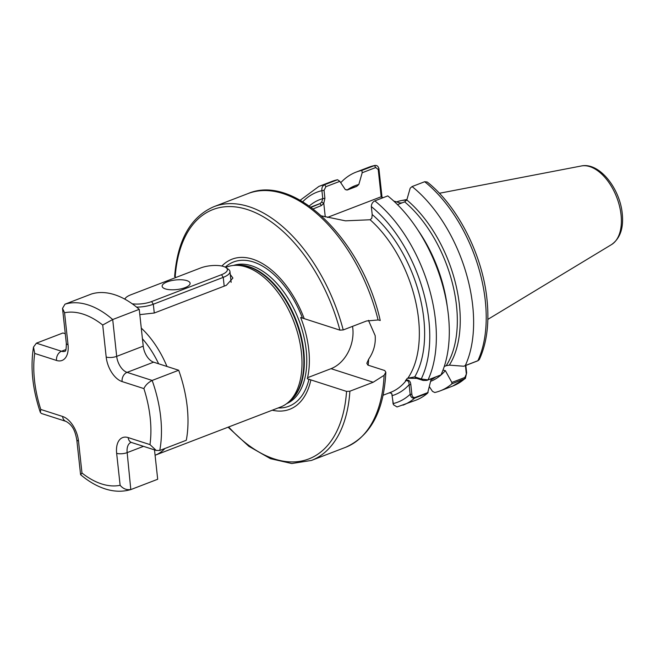 <?xml version="1.0" encoding="UTF-8"?>
<svg xmlns="http://www.w3.org/2000/svg" width="655" height="655" viewBox="0 0 655 655"><rect width="100%" height="100%" fill="white"/><g stroke="black" fill="none" stroke-linecap="round" stroke-linejoin="round"><path stroke-width="0.98" d="M385.828 372.204C383.945 411.135 370.501 436.181 345.496 447.349A135.929 77.888 -111 0 0 384.1 375.307L385.828 372.204L384.739 370.534L367.897 365.113L366.816 363.304L368.634 359.243A100.772 57.738 69 0 1 368.151 365.195M384.1 375.307L373.194 382.25L349.885 391.207L346.552 391.403L307.318 378.762A75.317 43.156 -111 0 0 308.767 349.672A75.317 43.156 -111 0 0 300.661 317.503L304.223 318.649A80.401 46.071 -111 0 0 221.873 266.045M307.572 377.689L331.029 368.675A32.807 24.415 107.8 0 0 352.808 328.392A32.807 24.415 107.8 0 0 352.529 326.37M368.47 320.344L375.159 335.597C375.864 343.924 373.694 351.809 368.634 359.243M311.125 207.34L319.992 203.623L321.703 202.084L322.776 198.629L321.916 190.662C321.556 187.879 322.456 185.897 324.618 184.71A117.18 67.138 69 0 0 318.879 186.421L331.815 181.451A117.18 67.138 69 0 1 337.562 179.74L339.822 181.345L325.903 186.691L324.037 190.351L324.905 198.318L323.791 203.32L321.4 205.555L313.205 208.904M396.602 201.928A74.817 42.87 69 0 1 401.04 200.643A74.817 42.87 69 0 1 406.665 200.176M164.945 448.47A74.997 42.968 69 0 1 155.104 455.241L280.602 407.009A74.997 42.968 -111 0 0 287.643 402.882A74.997 42.968 -111 0 0 301.398 352.365A74.997 42.968 -111 0 0 234.785 265.357A74.997 42.968 -111 0 0 226.794 267.003L225.713 267.42M340.739 182.712A117.18 67.138 69 0 1 356.14 172.101A117.18 67.138 69 0 1 361.887 170.39L374.922 165.42L368.716 167.262L356.14 172.101M325.903 186.691L324.618 184.71L337.562 179.74M427.232 182.016L424.669 181.722L412.085 186.56A117.18 67.138 69 0 1 465.279 365.564L478.093 360.635L479.329 359.554C486.902 342.958 489.449 322.833 486.96 299.171C482.506 254.877 457.698 206.014 427.232 182.016M431.26 378.721L427.625 393.131L414.689 398.101C412.241 398.453 410.726 397.192 410.161 394.31L409.113 384.673C409.056 381.865 408.057 380.49 406.125 380.563L405.404 380.833A100.772 57.738 69 0 0 407.156 378.443L408.245 378.033M347.6 189.696A104.866 60.088 69 0 1 358.817 184.497L356.672 186.413L347.74 189.844L345.373 189.663L339.822 181.345M370.116 219.761A100.772 57.738 -111 0 1 418.545 318.919A100.772 57.738 -111 0 1 407.877 378.172L414.721 376.895L421.231 378.983L428.018 379.892L440.954 374.914A117.18 67.138 69 0 0 387.76 195.902L374.824 200.88C372.613 202.035 371.442 203.934 371.328 206.571L372.196 214.537L371.819 218.221L370.116 219.761L345.422 220.833L321.564 215.904M272.275 410.21A80.401 46.071 -111 0 0 310.879 379.916M343.228 329.94L366.538 320.983L378.091 319.959A135.929 77.888 -111 0 0 247.967 193.593L213.898 206.685A135.929 77.888 69 0 1 343.228 329.94L339.896 330.136L304.223 318.649M213.898 206.685C190.605 216.797 177.505 240.098 174.623 276.59L176.121 277.401M378.091 319.959L378.803 320.107M379.99 320.41L379.278 320.254M427.625 393.131A117.18 67.138 69 0 1 415.892 400.205L397.036 406.96L393.459 404.741L391.764 393.712M389.176 392.861L391.371 393.221L391.927 394.032L393.147 403.595A112.488 64.452 -111 0 0 410.161 394.31L411.872 394.294C412.151 396.66 413.231 397.716 415.106 397.47L428.141 392.468M412.085 186.56L410.177 188.198L406.812 199.955A104.866 60.088 69 0 1 449.346 365.138L463.756 366.235L465.279 365.564M465.844 365.433L466.655 372.875L465.369 378.467L451.86 383.863A117.18 67.138 69 0 1 440.217 390.855A117.18 67.138 69 0 1 434.74 392.509L432.464 391.346L429.443 386.835M451.86 383.863L451.86 382.454L445.343 370.607A104.866 60.088 69 0 1 430.687 381.325M444.286 366.456L446.194 365.719A103.817 59.49 -111 0 0 404.667 201.863L397.479 204.63M440.954 374.914L426.913 380.391L423.261 380.481L416.752 378.394L407.746 378.222M406.812 199.955L404.667 201.863M449.346 365.138L446.194 365.719M442.944 370.149L445.343 370.607M368.716 167.262A117.18 67.138 -111 0 1 374.464 165.559C376.748 165.027 378.23 166.092 378.926 168.753L382.029 197.294M381.21 197.032L378.222 169.522L375.741 167.533L362.19 172.748L358.817 184.497M362.19 172.748L361.887 170.39M347.428 189.95L347.74 189.844A103.817 59.49 69 0 0 347.158 190.007M139.81 314.629L154.277 313.016L226.343 285.318L232.91 278.048L230.282 274.502M393.459 404.741L392.885 402.89M401.097 203.238L393.77 201.077M383.183 197.663L380.801 196.901L327.361 217.435M477.045 361.101L463.756 366.235M451.86 382.454L464.853 377.46L466.352 374.038L465.435 365.588M405.879 380.219L406.485 379.99C409.031 379.818 410.48 381.374 410.824 384.657L411.872 394.294M324.037 190.351L321.916 190.662A112.488 64.452 -111 0 0 302.757 201.756M324.905 198.318L322.776 198.629A104.522 59.892 -111 0 0 309.266 206.006M325.265 216.903L323.791 203.32L321.703 202.084M321.4 205.555L319.992 203.623A100.772 57.738 -111 0 0 318.305 204.213L310.798 207.103M378.926 168.753L378.222 169.522M410.824 384.657L409.113 384.673A104.522 59.892 -111 0 1 392.279 395.612L392.017 394.899M466.352 374.038L466.655 372.875M423.261 380.481L421.231 378.983A112.488 64.452 -111 0 0 371.328 206.571M416.752 378.394L414.721 376.895A104.522 59.892 -111 0 0 372.196 214.537M78.494 441.011A7.5 2.579 -6.2 0 1 76.774 439.62C75.292 432.423 73.606 425.684 66.032 421.402L41.404 413.469L40.356 412.453L40.79 409.449L62.593 416.465A21.558 12.355 69 0 1 78.494 441.011L81.973 473.016A90.93 52.105 -111 0 0 101.566 483.914A90.93 52.105 -111 0 0 120.127 485.306C123.197 488.892 126.874 490.276 131.156 489.457L157.691 479.264L154.498 449.887M81.973 473.016L80.639 474.711C88.507 481.392 96.637 486.108 105.005 488.851C113.954 491.749 122.55 491.987 130.803 489.58L127.16 452.63L143.502 446.35M65.001 304.174A98.43 56.395 69 0 1 112.701 319.534L102.712 325.027A90.93 52.105 -111 0 0 64.558 312.738L62.52 308.366L65.001 304.174L91.536 293.972A98.43 56.395 69 0 1 139.237 309.332L143.232 346.159A14.058 8.056 -111 0 0 153.606 362.166L178.692 370.247A98.43 56.395 69 0 1 186.298 440.266L159.763 450.46L156.25 450.452L149.979 444.606A90.93 52.105 -111 0 0 143.895 388.595C145.435 385.222 148.186 382.512 152.156 380.449L178.692 370.247M143.895 388.595L122.092 381.57A21.558 12.355 69 0 1 106.192 357.032A7.5 2.579 -6.2 0 0 116.696 356.361L112.701 319.534L139.237 309.332M40.356 412.453C32.504 389.095 30.22 367.291 33.52 347.044L36.402 343.171L62.937 332.977L65.271 333.731M33.52 347.044L34.707 353.438A90.93 52.105 -111 0 0 40.79 409.449M185.062 287.651A14.058 4.831 -6.2 0 0 190.097 283.247A14.058 4.831 -6.2 0 0 181.82 279.791A14.058 4.831 -6.2 0 0 167.181 281.887A14.058 4.831 -6.2 0 0 162.137 286.284A14.058 4.831 -6.2 0 0 170.415 289.747A14.058 4.831 -6.2 0 0 185.062 287.651M132.22 303.805A16.408 5.641 -6.2 0 0 151.592 301.562L221.513 274.691A16.408 5.641 -6.2 0 0 226.032 267.633L228.407 269.295A18.749 6.444 173.8 0 1 229.954 271.498A18.749 6.444 173.8 0 1 223.24 277.36L153.319 304.231A18.749 6.444 173.8 0 1 136.584 307.113M226.032 267.633A16.408 5.641 -6.2 0 0 200.643 267.969L130.722 294.848A16.408 5.641 -6.2 0 0 125.76 297.804A16.408 5.641 -6.2 0 0 124.917 299.212M373.194 382.25L331.029 368.675M611.557 244.569A42.321 24.251 -111 0 0 621.055 214.832A42.321 24.251 -111 0 0 581.345 165.977C599.415 162.055 619.884 188.452 622.25 213.571C623.756 228.079 620.187 238.412 611.557 244.569L487.844 319.386M400.189 202.968A73.507 42.116 69 0 1 402.055 202.87M286.661 403.652A74.056 42.436 -111 0 0 306.18 350.106A74.056 42.436 -111 0 0 233.548 265.439M288.38 402.276A74.056 42.436 -111 0 0 303.756 351.031A74.056 42.436 -111 0 0 235.734 265.316M287.643 402.882L289.666 401.22A74.154 42.485 -111 0 0 303.265 351.268A74.154 42.485 -111 0 0 237.405 265.234L234.785 265.357M476.75 361.241L477.855 360.733A117.18 67.138 -111 0 0 485.281 300.645A117.18 67.138 -111 0 0 424.669 181.722M302.364 317.814A77.257 44.27 -111 0 0 225.214 267.142M383.11 395.227L390.609 392.345A100.772 57.738 -111 0 0 406.125 380.563L406.485 379.99M356.672 186.413A103.817 59.49 -111 0 0 353.233 187.526L346.691 190.04M278.178 407.942A77.257 44.27 -111 0 0 309.021 379.073M339.896 330.136A133.587 76.545 -111 0 0 247.328 209.534A133.587 76.545 -111 0 0 175.188 277.098M228.652 426.978A133.587 76.545 -111 0 0 346.552 391.403M349.885 391.207A135.929 77.888 69 0 1 311.428 460.44L291.745 463.527L270.45 458.672L248.826 446.292L228.104 427.191M374.824 200.88A117.18 67.138 69 0 1 428.018 379.892L426.913 380.391M415.106 397.47L414.689 398.101A117.18 67.138 69 0 1 402.948 405.175M417.882 230.044A103.817 59.49 69 0 1 447.259 306.474M431.006 379.884A103.817 59.49 -111 0 0 435.649 377.034M465.369 378.467L452.793 386.024A117.18 67.138 -111 0 0 464.436 379.024L464.853 377.46M158.633 363.787A70.306 40.282 -111 0 0 142.43 338.774M141.267 328.098A74.997 42.968 69 0 1 166.968 366.473M374.464 165.559L375.741 167.533M36.402 343.171L61.488 351.252A14.058 8.056 -111 0 0 65.066 351.268L65.107 351.252M64.558 312.738L68.038 344.743A21.558 12.355 69 0 1 56.51 360.455A7.5 5.584 107.8 0 1 61.488 351.252L65.95 349.533M131.057 442.387L130.992 442.403A14.058 8.056 -111 0 0 127.16 452.63A7.5 2.579 -6.2 0 1 116.647 453.301A21.558 12.355 69 0 1 128.175 437.589L149.979 444.606M143.232 346.159L116.696 356.361A14.058 8.056 -111 0 0 127.07 372.368L152.156 380.449A98.43 56.395 69 0 1 159.763 450.46M122.092 381.57A7.5 5.584 -72.2 0 1 127.07 372.368L153.606 362.166M106.192 357.032L102.712 325.027M56.51 360.455L34.707 353.438M120.127 485.306L116.647 453.301M66.032 421.402A7.5 5.584 -72.2 0 1 62.593 416.465M128.175 437.589A7.5 5.584 107.8 0 0 131.614 442.518L156.25 450.452M62.52 308.366L66.319 343.351A7.5 2.579 -6.2 0 0 68.038 344.743M224.198 286.145L223.24 277.36L221.513 274.691M154.277 313.016L153.319 304.231L151.592 301.562M318.879 186.421L300.195 200.258M345.496 447.349L311.428 460.44M247.967 193.593C295.02 173.264 362.608 241.089 380.236 320.508M452.793 386.024L440.217 390.855M581.345 165.977L439.374 193.274M406.935 199.505L401.04 200.643M478.093 360.635L476.906 361.175M76.774 439.62L80.581 474.597M130.992 442.403L131.614 442.518M66.319 343.351C66.311 348.689 65.885 351.334 65.05 351.276M231.133 282.346L229.954 271.498M125.76 297.804L124.614 299.048"/></g></svg>
